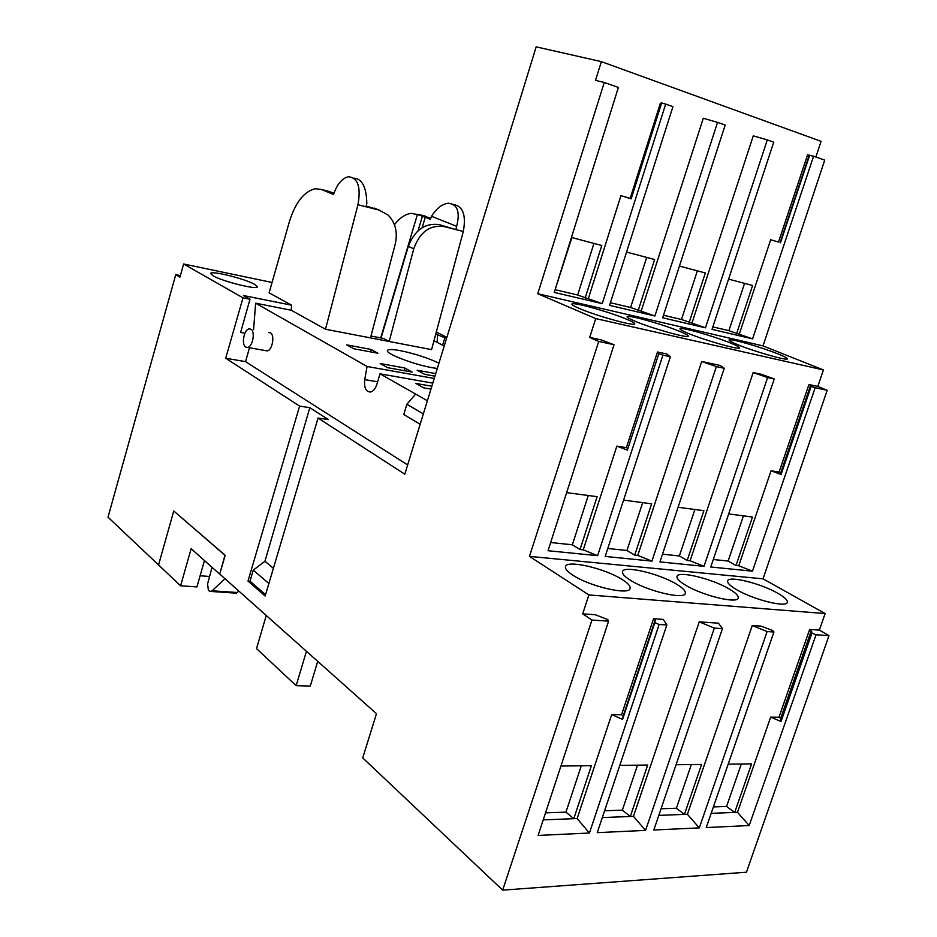 <?xml version="1.0" encoding="UTF-8"?>
<svg xmlns="http://www.w3.org/2000/svg" width="937" height="937" viewBox="0 0 937 937"><rect width="100%" height="100%" fill="white"/><g stroke="black" fill="none" stroke-linecap="round" stroke-linejoin="round"><path stroke-width="1.41" d="M253.587 329.695L255.637 303.19L291.208 310.229L325.502 329.238L431.57 349.642L463.3 231.486C466.298 215.182 463.019 206.175 453.473 204.477M268.661 332.494L270.395 332.822C275.08 335.048 272.374 350.309 267.186 350.906L245.775 347.1C241.172 344.769 243.936 329.496 249.066 328.887L250.858 329.192C255.496 331.417 252.756 346.819 247.626 347.428M255.637 303.19L367.07 366.484L364.739 379.602C363.943 387.813 365.91 391.947 370.665 392.006C373.406 391.186 375.491 388.586 376.92 384.193L380.012 373.828L415.653 394.079L406.857 404.269L403.765 414.529L420.151 424.262M407.654 464.939L245.553 361.647L249.5 347.768M433.96 340.752L444.208 345.987M427.377 400.743L415.653 394.079M423.348 413.873L406.857 404.269M815.881 157.006L821.07 141.335L601.367 61.643L536.163 46.85L404.807 474.204L318.053 418.043L328.36 419.589L309.819 407.689L264.937 561.251L253.248 570.153L268.872 583.505M380.012 373.828L432.8 383.128M430.961 389.101L423.735 387.859L415.829 383.444L431.84 386.231M367.07 366.484L434.229 378.466M370.982 336.032L383.432 338.433L389.16 341.49L413.767 248.809C419.717 232.153 429.79 224.728 443.974 226.543L463.3 231.486M438.938 363.158C427.881 357.899 415.021 353.741 400.368 350.684C392.451 349.232 388.129 349.185 387.414 350.543C385.318 353.518 413.885 364.552 432.109 367.702L437.298 368.487M434.932 376.182L424.672 374.332L417.152 370.232L435.728 373.594M380.164 363.533L404.69 367.972L412.175 372.083L387.567 367.667L380.164 363.533M377.916 353.249L353.694 348.751L346.76 344.875L370.888 349.396L377.916 353.249M370.49 337.894L395.18 244.358C397.885 232.505 395.555 222.76 388.187 215.135L378.958 210.029L366.074 206.761L366.824 203.376C366.414 187.095 362.092 178.686 353.835 178.135M318.053 418.043L265.159 596.014L248 581.057L299.617 406.108L225.7 358.25L242.999 297.849L250.003 299.243L243.503 295.553L291.583 305.193L269.106 292.848L289.439 221.495C295.483 202.357 304.115 191.417 315.347 188.712L321.578 189.508L333.513 194.498C337.168 184.062 342.169 178.147 348.494 176.73C357.957 177.843 361.108 187.177 357.946 204.746L325.502 329.238M381.066 337.976L408.286 246.408C414.693 230.045 425 222.783 439.207 224.611L443.974 226.543M366.25 206.058L379.38 210.146M422.142 227.714L425.269 217.208L430.376 219.27L431.512 216.271L456.647 226.321L455.921 229.577L439.207 224.611M456.647 226.321C460.29 211.785 457.467 204.09 448.167 203.224C442.065 204.032 436.513 208.389 431.512 216.271M291.583 305.193L291.208 310.229M435.752 334.076L446.539 338.409M446.867 337.355L436.291 332.049M242.999 297.849L183.629 264L272.058 282.47M213.074 275.794C222.467 281.463 257.78 290.189 257.335 286.792L254.665 284.38C244.979 278.734 210.556 270.184 210.649 273.522L213.074 275.794M394.442 224.704C399.724 217.864 405.381 214.069 411.39 213.32L420.338 215.217L417.41 214.468L380.715 337.906M421.72 215.217L430.704 218.333M326.24 190.715L333.994 193.081M250.003 299.243L240.61 332.424L244.932 333.221M437.122 342.368L437.591 334.439M225.7 358.25L245.553 361.647M444.77 338.058L442.615 345.179M299.617 406.108L309.819 407.689M601.367 61.643L595.499 80.348L604.283 82.479L537.768 293.726L595.745 318.592L589.689 337.425L598.72 341.455L529.464 556.379L588.904 594.936L582.673 613.864L591.95 620.048L502.665 890.15L362.713 757.892L376.487 713.713L219.726 574.041L225.196 555.301L173.755 510.97L224.974 555.29L219.726 574.041M183.629 264L179.951 277.141L175.746 274.682L108.001 517.189L180.595 585.789L196.922 586.913L204.465 560.56M219.574 574.03L191.148 548.695L180.595 585.789M200.108 575.763L209.583 576.466M266.26 615.504L256.527 648.603L296.151 685.673L310.288 686.048L317.713 661.346M502.665 890.15L746.449 872.206L828.999 635.626L819.36 630.109L825.122 613.559L763.046 578.843L827.184 390.284L817.814 386.442L823.412 369.939L763.023 345.894L824.724 160.122L813.585 156.198L752.575 338.866L728.892 330.667L744.564 283.361M158.552 564.964L173.755 510.97M828.999 635.626L816.045 634.771L749.178 825.544L706.24 827.558L773.927 632.006L767.11 631.55L699.295 827.886L653.815 830.006L722.45 628.622L714.322 628.083L645.558 830.393L597.267 832.653L666.839 624.967L659.133 624.464L589.432 833.028L538.107 835.429L608.593 621.137L591.95 620.048M711.16 813.339L734.678 812.426L726.573 806.464L741.319 763.995M819.36 630.109L809.65 629.441L778.952 717.227L770.694 717.098L737.478 812.32L749.178 825.544M737.478 812.32L734.678 812.426L751.591 763.878L728.19 764.147M713.385 806.933L726.573 806.464M588.904 594.936L825.122 613.559M582.673 613.864L595.194 614.719L607.726 619.533L608.593 621.137M666.839 624.967L663.255 619.392L653.569 618.725L621.559 714.732L611.697 714.568L577.133 818.563L573.795 818.692L591.388 765.693L560.935 766.033M714.322 628.083L699.236 621.863L633.459 816.361L630.308 816.49L647.69 765.06L619.814 765.365M699.236 621.863L718.421 623.175L722.45 628.622M767.11 631.55L752.27 625.506L687.395 814.265L684.432 814.382L701.579 764.451L676.069 764.733M752.27 625.506L760.938 626.092L772.685 630.507L773.927 632.006M661.053 808.783L676.385 808.233L691.342 764.557M545.533 812.859L565.948 812.145L581.291 765.798M604.599 810.774L622.355 810.142L637.5 765.166M658.805 815.377L684.432 814.382L676.385 808.233M687.395 814.265L699.295 827.886M816.045 634.771L811.957 633.119L811.383 630.437L780.638 718.328L778.952 717.227M809.65 629.441L811.383 630.437M659.133 624.464L654.834 622.66L655.268 619.814L623.21 715.915L621.559 714.732M653.569 618.725L655.268 619.814M633.459 816.361L645.558 830.393M602.315 817.579L630.308 816.49L622.355 810.142M770.694 717.098L781.013 721.525L780.638 718.328M611.697 714.568L622.555 719.393L623.21 715.915M811.957 633.119L781.013 721.525M654.834 622.66L622.555 719.393M577.133 818.563L589.432 833.028M543.226 819.875L573.795 818.692L565.948 812.145M529.464 556.379L763.046 578.843M777.815 593.273C760.844 583.4 728.517 575.388 727.639 580.928C727.147 582.943 730.099 585.836 736.505 589.619C753.184 599.633 786.74 607.984 787.326 602.339C787.783 600.195 784.62 597.174 777.815 593.273M622.086 579.488C604.857 568.326 566.616 559.53 565.479 566.604C564.917 568.724 567.353 571.558 572.788 575.119C589.596 586.468 629.371 595.627 630.086 588.448C630.636 586.175 627.966 583.177 622.086 579.488M729.15 588.963C712.073 578.691 678.001 570.446 677.041 576.442C676.514 578.492 679.313 581.373 685.427 585.098C702.188 595.51 737.571 604.119 738.204 598.017C738.696 595.827 735.686 592.805 729.15 588.963M676.772 584.325C659.589 573.62 623.538 565.105 622.496 571.617C621.957 573.713 624.569 576.571 630.367 580.214C647.174 591.083 684.642 599.973 685.31 593.355C685.837 591.118 682.991 588.108 676.772 584.325M598.72 341.455L614.04 344.722L548.028 550.722L597.619 555.676L583.236 549.843L580.015 549.515L572.355 544.784L588.272 495.486M597.619 555.676L662.916 355.17L670.377 356.763L605.185 556.437L651.929 561.111L716.372 366.601L724.242 368.288L659.929 561.919L704.015 566.323L767.59 377.552L774.22 378.97L710.761 567.002L752.458 571.172L815.155 387.719L827.184 390.284M752.458 571.172L738.743 565.761L736.025 565.479L728.119 561.052L743.439 515.865M713.291 559.506L728.119 561.052M704.015 566.323L690.089 560.783L687.208 560.478L679.372 555.957L694.891 509.494M662.494 554.2L679.372 555.957M550.651 542.523L572.355 544.784M651.929 561.111L637.769 555.418L634.736 555.114L626.97 550.487L642.688 502.642M607.785 548.485L626.97 550.487M736.025 565.479L752.481 517.048L728.67 513.921M817.814 386.442L808.947 384.533L779.092 472.061L771.057 470.784L738.743 565.761M595.745 318.592L823.412 369.939M589.689 337.425L601.027 339.862L614.04 344.722M580.015 549.515L597.127 496.657L566.639 492.651M670.377 356.763L666.851 354.01L657.481 351.996L626.384 447.663L616.839 446.141L583.236 549.843M634.736 555.114L651.625 503.813L623.573 500.124M716.372 366.601L701.708 361.495L637.769 555.418M701.708 361.495L720.319 365.489L724.242 368.288M687.208 560.478L703.898 510.677L678.083 507.28M767.59 377.552L753.172 372.551L690.089 560.783M753.172 372.551L761.594 374.367L774.22 378.97M771.057 470.784L781.095 474.485L780.732 472.857L779.092 472.061M616.839 446.141L627.38 450.111L659.133 352.71L657.481 351.996M627.919 448.46L626.384 447.663M815.155 387.719L811.184 386.349L810.634 385.236L780.732 472.857M808.947 384.533L810.634 385.236M662.916 355.17L658.734 353.706M811.184 386.349L781.095 474.485M537.768 293.726L763.023 345.894M777.979 353.917C761.078 347.041 728.822 337.882 729.115 340.072C729.021 340.763 731.926 342.31 737.817 344.722C754.484 351.598 787.923 361.096 787.303 358.812C787.338 358.063 784.234 356.423 777.979 353.917M626.841 319.318C609.659 311.939 571.593 301.374 571.886 304.127C571.757 304.83 574.182 306.258 579.148 308.402C595.979 315.781 635.497 326.732 634.759 323.862C634.853 323.101 632.217 321.578 626.841 319.318M730.673 343.083C713.643 336.043 679.676 326.474 679.969 328.828C679.864 329.531 682.616 331.042 688.226 333.373C704.987 340.412 740.218 350.344 739.574 347.885C739.621 347.123 736.658 345.53 730.673 343.083M679.829 331.44C662.705 324.237 626.783 314.2 627.076 316.741C626.958 317.444 629.559 318.908 634.853 321.145C651.672 328.36 688.941 338.784 688.25 336.125C688.32 335.364 685.521 333.806 679.829 331.44M604.283 82.479L618.385 87.446L554.247 292.403L602.233 303.647L577.672 295.014L593.941 243.421M602.233 303.647L665.692 104.112L672.93 106.654L609.577 305.357L654.893 315.98L717.543 122.372L725.191 125.066L662.658 317.795L705.467 327.821L767.298 139.894L773.739 142.166L712.026 329.367L752.575 338.866M712.846 326.884L728.892 330.667M705.467 327.821L681.492 319.494L697.362 270.84M663.49 315.242L681.492 319.494M585.133 298.118L601.777 245.506L571.898 237.576L554.692 290.962M555.559 289.802L577.672 295.014M654.893 315.98L630.613 307.5L646.694 257.406M610.42 302.733L630.613 307.5M736.576 333.724L752.61 285.492L728.588 279.121M813.585 156.198L807.553 154.933L778.506 242.062L770.682 239.755L739.223 334.345M661.475 103.445L660.398 103.175L630.179 198.363L620.938 195.634L588.26 298.856M638.167 310.592L654.612 259.502L626.572 252.076M717.543 122.372L703.3 118.261L641.131 311.283M689.128 322.562L705.35 272.96L679.43 266.085M767.298 139.894L753.278 135.842L691.916 323.218M770.682 239.755L778.506 242.062M620.938 195.634L631.175 198.855L661.639 102.941L665.692 104.112M631.222 198.703L630.179 198.363M809.72 155.073L780.451 242.812M809.193 155.355L780.099 242.578M265.546 594.702L250.027 581.198L248 581.057M250.027 581.198L253.248 570.153M273.393 568.302L264.937 561.251M175.746 274.682L180.372 275.619M296.151 685.673L306.434 651.297M238.865 591.083L236.218 593.156L234.988 593.074M224.974 578.715L212.09 590.802L211.001 591.458L209.197 590.978L208.389 590.228L207.557 583.974L212.067 567.33M425.269 217.208L417.41 214.468M422.329 216.459L418.078 230.76M404.69 367.972L404.597 370.724M370.888 349.396L370.794 351.925M364.739 379.602L377.634 381.827M357.946 204.746L366.074 206.784M408.286 246.408L413.767 248.809M374.32 208.119L378.958 210.029M417.89 214.233L425.164 216.096M321.578 189.508L329.555 191.558M237.319 592.512L212.09 590.802M211.001 591.458L236.218 593.156"/></g></svg>
